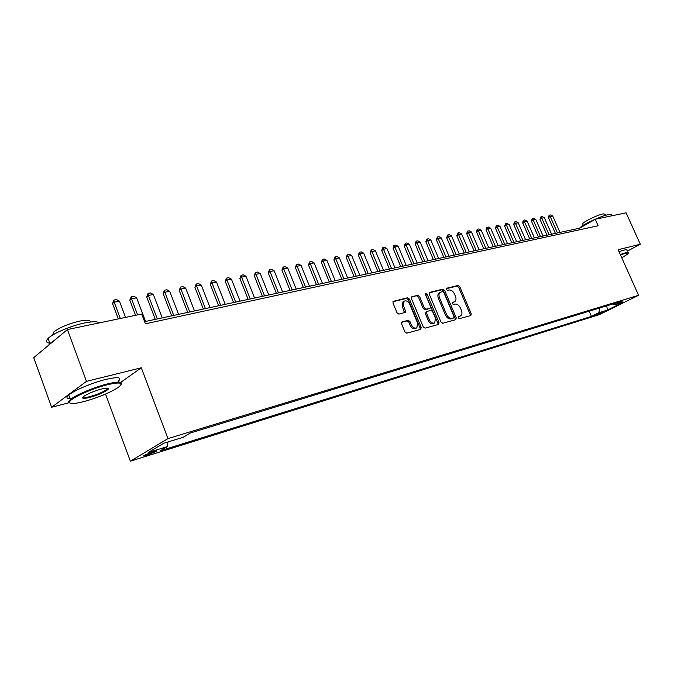 <?xml version="1.0" encoding="UTF-8"?>
<svg xmlns="http://www.w3.org/2000/svg" width="674" height="674" viewBox="0 0 674 674"><rect width="100%" height="100%" fill="white"/><g stroke="black" fill="none" stroke-linecap="round" stroke-linejoin="round"><path stroke-width="1.01" d="M458.202 317.816L459.415 318.676L470.823 315.533L471.244 313.739L459.761 286.686L458.059 285.447L446.559 288.253L446.247 289.5L447.46 290.376L448.96 290.005C451.192 289.778 453.029 291.101 454.478 293.982L455.439 296.248C456.349 298.675 456.13 300.469 454.798 301.623L452.355 302.449L452.212 303.629L453.425 304.496L454.916 304.109C457.149 303.856 458.986 305.17 460.435 308.052L461.404 310.326C462.33 312.837 462.094 314.674 460.687 315.828L458.362 316.603L458.202 317.816M146.924 455.304L156.09 451.42C157.076 450.636 156.132 450.679 153.268 451.529L144.067 455.422C143.073 456.214 144.025 456.172 146.924 455.304M402.108 321.86L401.569 323.781L404.931 331.886L406.793 333.167L420.711 329.333L421.216 327.429L409.388 299.054L407.559 297.765L393.186 301.362L392.993 303.073L397.028 312.812L398.89 314.109L405.226 312.407L405.445 310.672L403.448 305.87L403.987 301.295C406.152 300.216 408.082 301.219 409.758 304.294L417.551 323.006L416.894 327.766C414.754 328.701 412.876 327.674 411.275 324.691L409.969 321.549L408.124 320.276L401.712 322.088M120.739 382.369L141.304 367.785L86.474 381.358L67.408 329.552L33.7 357.667L51.645 407.248L69.068 402.732M141.304 367.785L167.944 438.606L638.581 295.305L599.363 314.64L130.368 461.176L167.944 438.606M627.309 251.141L640.3 244.232L618.134 249.725L638.581 295.305M640.3 244.232L626.104 212.824L595.209 219.286L579.589 228.2L144.598 321.667M67.408 329.552L141.7 314.033L145.399 323.79L598.108 225.765L595.209 219.286M440.973 322.02L442.751 323.267L455.793 319.67L456.239 317.842L444.655 290.393L442.911 289.146L429.768 292.348L429.279 294.167L440.973 322.02M438.538 324.421L425.067 328.137L423.247 326.873L411.435 298.548L411.629 296.855L417.796 295.271L419.599 296.543L424.359 307.917L426.153 309.181L430.239 308.069L430.459 306.35L425.521 294.58L425.648 293.401L427.105 294.193L439.01 322.56L438.538 324.421M603.019 311.843L594.047 315.617L596.583 315.028L603.019 311.843M167.961 441.959L167.447 446.559L160.446 450.704L591.435 316.384L598.748 312.77L600.02 307.875M167.447 446.559L148.213 452.524L163.698 443.265L183.084 437.316L190.481 432.944L622.498 301.017L614.915 304.766L623.644 302.087L607.518 310.048L598.748 312.77M86.474 381.358L51.645 407.248M105.54 394.079L130.368 461.176M580.221 229.632L579.589 228.2M589.152 311.194L591.435 316.384M613.062 303.898L614.915 304.766M606.676 305.844L607.518 310.048M458.118 316.957L460.367 316.005M454.394 301.851L452.119 302.82M470.199 315.71L470.132 314.345L458.665 287.318L456.964 286.088L446.146 288.733M455.194 319.838L455.127 318.457L443.559 291.033L441.815 289.786L429.195 292.87M453.686 317.858L453.998 316.578L443.821 292.449L442.599 291.572L440.114 292.381C438.825 293.561 438.622 295.347 439.507 297.739L446.491 314.328C447.966 317.252 449.836 318.575 452.094 318.288L453.686 317.858L452.793 318.355M439.507 292.735L439.018 293.03C437.721 294.201 437.519 295.987 438.412 298.38L439.507 297.739M452.574 318.473L450.982 318.912C448.724 319.198 446.854 317.875 445.388 314.952L438.412 298.38M411.359 297.226L417.796 295.271M429.228 308.625L425.05 309.821L423.255 308.557L418.503 297.192L416.701 295.92M437.948 324.59L437.898 323.183L425.404 294.091M429.304 319.754C430.871 322.669 432.683 323.688 434.755 322.821L435.387 318.12L432.666 311.632L430.88 310.377L426.794 311.498L426.575 313.225L429.304 319.754L428.201 320.386C429.759 323.293 431.571 324.312 433.643 323.444L434.418 323.006M425.96 312.003L425.471 313.865L426.575 313.225M428.201 320.386L425.471 313.865M416.498 327.985L415.782 328.39C413.642 329.333 411.763 328.305 410.163 325.331L408.857 322.189L407.012 320.908L401.527 322.366M403.44 301.623L402.884 301.944L402.353 306.527L403.448 305.87M404.4 312.694L402.353 306.527M420.146 329.485L420.104 328.053L408.292 299.703L406.464 298.422L392.925 301.733M559.968 232.412L552.722 216.009L550.211 216.506L557.474 232.951M548.417 217.576L549.066 215.351L550.211 216.506L548.417 217.576L555.401 233.398M549.369 215.175L550.624 214.93L552.722 216.009M621.748 257.788L627.663 254.098C628.85 252.952 628.025 252.725 625.169 253.424L620.451 254.898M620.257 254.469L625.312 252.868C627.873 252.244 628.85 252.346 628.227 253.188M579.691 228.141C581.864 224.973 600.677 216.051 608.142 214.677C610.745 214.163 611.773 214.399 611.225 215.385M582.951 224.459L582.639 223.751C583.566 221.645 597.636 214.863 603.23 213.852L605.479 214.383M619.002 251.663L624.057 250.079C626.618 249.456 627.595 249.565 626.98 250.425M83.997 401.561C98.151 397.576 109.483 392.925 117.975 387.609C124.311 382.672 120.789 381.72 107.41 384.736C93.155 388.232 73.095 397.028 70.079 401.081C68.158 404.164 72.8 404.324 83.997 401.561M69.81 403.018L68.596 401.797L70.399 399.522C75.547 395.04 94.2 387.179 107.478 383.91C118.203 381.366 122.778 381.509 121.185 384.349M89.709 397.449C82.792 399.067 80.973 398.595 84.25 396.026C88.631 393.321 94.36 390.987 101.42 389.041C106.837 387.744 109.07 387.836 108.118 389.319C104.832 392.133 98.699 394.838 89.709 397.449M82.961 397.062C83.298 397.837 85.573 397.702 89.777 396.649C97.385 394.484 103.046 392.083 106.762 389.429L107.503 388.148M50.196 343.226C46.093 342.847 45.402 341.255 48.107 338.449C52.985 333.394 71.469 325.576 84.865 322.922C92.759 321.363 97.494 321.372 99.07 322.939M52.715 335.045L53.465 332.248C59.169 327.64 67.956 323.916 79.844 321.068C86.904 319.729 90.426 320.04 90.392 322.003M71.41 398.747C66.608 398.983 65.723 397.744 68.765 395.04C73.887 390.516 92.532 382.655 105.818 379.428C118.186 376.623 122.348 377.246 118.321 381.29M106.34 388.14L106.762 389.429M48.494 345.324L49.943 343.47L55.344 339.612M551.602 234.215L544.314 217.668L541.761 218.165L549.066 234.754M539.967 219.235L540.919 216.826L541.761 218.165L539.967 219.235L546.985 235.201M540.919 216.826L542.199 216.573L544.314 217.668M543.092 236.043L535.763 219.345L533.168 219.859L540.506 236.599M531.365 220.937L532.325 218.502L533.168 219.859L531.365 220.937L538.425 237.046M532.325 218.502L533.623 218.241L535.763 219.345M534.431 237.905L527.06 221.055L524.414 221.578L531.803 238.47M522.611 222.664L523.285 220.381L524.414 221.578L522.611 222.664L529.713 238.916M523.588 220.204L524.903 219.943L527.06 221.055M525.619 239.792L518.196 222.799L515.509 223.321L522.94 240.374M513.706 224.417L514.388 222.117L515.509 223.321L513.706 224.417L520.85 240.82M514.683 221.94L516.031 221.679L518.196 222.799M516.646 241.722L509.182 224.568L506.444 225.108L513.925 242.311M504.641 226.203L505.626 223.701L506.444 225.108L504.641 226.203L511.827 242.758M505.626 223.701L507 223.439L509.182 224.568M507.514 243.685L500.007 226.371L497.218 226.919L504.742 244.283M495.407 228.023L496.409 225.504L497.218 226.919L495.407 228.023L502.644 244.729M496.409 225.504L497.8 225.226L500.007 226.371M498.212 245.681L490.664 228.208L487.824 228.764L495.39 246.288M486.013 229.876L486.721 227.517L487.824 228.764L486.013 229.876L493.292 246.743M487.024 227.332L488.439 227.054L490.664 228.208M488.743 247.72L481.143 230.078L478.254 230.643L485.87 248.335M476.442 231.763L477.158 229.379L478.254 230.643L476.442 231.763L483.764 248.79M477.462 229.194L478.902 228.916L481.143 230.078M479.096 249.793L471.455 231.982L468.506 232.555L476.173 250.425M466.694 233.693L467.419 231.283L468.506 232.555L466.694 233.693L474.066 250.871M467.722 231.098L469.197 230.803L471.455 231.982M469.273 251.907L461.58 233.92L458.581 234.51L466.29 252.548M456.77 235.647L457.806 233.027L458.581 234.51L456.77 235.647L464.175 252.994M457.806 233.027L459.306 232.732L461.58 233.92M459.264 254.056L451.521 235.9L448.463 236.498L456.222 254.705M446.651 237.644L447.696 234.999L448.463 236.498L446.651 237.644L454.108 255.16M447.696 234.999L449.221 234.704L451.521 235.9M449.061 256.246L441.268 237.914L438.159 238.52L445.961 256.912M436.339 239.674L437.401 237.004L438.159 238.52L436.339 239.674L443.846 257.367M437.401 237.004L438.951 236.7L441.268 237.914M438.656 258.479L430.821 239.961L427.653 240.584L435.497 259.161M425.833 241.747L426.903 239.051L427.653 240.584L425.833 241.747L433.382 259.616M426.903 239.051L428.487 238.739L430.821 239.961M428.057 260.762L420.172 242.059L416.936 242.691L424.839 261.453M415.125 243.862L416.195 241.14L416.936 242.691L415.125 243.862L422.716 261.908M416.195 241.14L417.821 240.82L420.172 242.059M417.248 263.079L409.312 244.19L406.018 244.839L413.962 263.787M404.198 246.01L405.285 243.263L406.018 244.839L404.198 246.01L411.839 264.242M405.285 243.263L406.936 242.943L409.312 244.19M406.228 265.455L398.241 246.364L394.871 247.029L402.875 266.171M393.06 248.209L393.86 245.631L394.871 247.029L393.06 248.209L400.752 266.626M394.164 245.437L395.84 245.109L398.241 246.364M394.981 267.864L386.943 248.588L383.514 249.262L391.56 268.606M381.703 250.45L382.815 247.644L383.514 249.262L381.703 250.45L389.437 269.061M382.815 247.644L384.525 247.316L386.943 248.588M383.506 270.333L375.426 250.846L371.922 251.537L380.018 271.083M370.11 252.733L371.231 249.902L371.922 251.537L370.11 252.733L377.895 271.538M371.231 249.902L372.983 249.565L375.426 250.846M371.804 272.852L363.665 253.163L360.093 253.862L368.24 273.61M358.29 255.067L359.419 252.211L360.093 253.862L358.29 255.067L366.117 274.065M359.419 252.211L361.205 251.857L363.665 253.163M359.849 275.413L351.668 255.513L348.02 256.23L356.217 276.197M346.217 257.451L347.354 254.561L348.02 256.23L346.217 257.451L354.094 276.652M347.354 254.561L349.183 254.208L351.668 255.513M347.649 278.033L339.418 257.923L335.694 258.656L343.942 278.834M333.891 259.878L335.045 256.963L335.694 258.656L333.891 259.878L341.828 279.289M335.045 256.963L336.907 256.6L339.418 257.923M335.197 280.713L326.907 260.383L323.107 261.124L331.414 281.53M321.313 262.363L322.475 259.406L323.107 261.124L321.313 262.363L329.291 281.985M322.475 259.406L324.379 259.035L326.907 260.383M322.475 283.451L314.135 262.894L310.251 263.652L318.608 284.276M308.465 264.89L309.644 261.916L310.251 263.652L308.465 264.89L316.494 284.731M309.644 261.916L311.582 261.537L314.135 262.894M309.484 286.239L301.093 265.455L297.124 266.23L305.533 287.09M295.338 267.485L296.526 264.469L297.124 266.23L295.338 267.485L303.418 287.545M296.526 264.469L298.515 264.082L301.093 265.455M296.206 289.095L287.764 268.075L283.703 268.867L292.162 289.963M281.926 270.131L283.131 267.081L283.703 268.867L281.926 270.131L290.056 290.41M283.131 267.081L285.161 266.685L287.764 268.075M282.633 292.011L274.141 270.746L269.996 271.563L278.505 292.895M268.218 272.827L269.44 269.752L269.996 271.563L268.218 272.827L276.399 293.35M269.44 269.752L271.512 269.347L274.141 270.746M268.766 294.993L260.215 273.484L255.977 274.318L264.545 295.894M254.208 275.59L255.446 272.481L255.977 274.318L254.208 275.59L262.439 296.349M255.446 272.481L257.561 272.069L260.215 273.484M254.578 298.034L245.976 276.281L241.637 277.132L250.265 298.961M239.885 278.421L241.132 275.27L241.637 277.132L239.885 278.421L248.167 299.416M241.132 275.27L243.297 274.849L245.976 276.281M240.07 301.152L231.418 279.146L226.978 280.013L235.656 302.104M225.234 281.311L226.498 278.126L226.978 280.013L225.234 281.311L233.566 302.55M226.498 278.126L228.713 277.688L231.418 279.146M225.234 304.345L216.523 282.069L211.981 282.962L220.71 305.314M210.246 284.26L211.518 281.041L211.981 282.962L210.246 284.26L218.629 305.76M211.518 281.041L213.784 280.603L216.523 282.069M210.044 307.605L201.282 285.068L196.639 285.978L205.418 308.599M194.912 287.284L196.201 284.032L196.639 285.978L194.912 287.284L203.346 309.046M196.201 284.032L198.518 283.577L201.282 285.068M194.5 310.95L185.679 288.127L180.927 289.062L189.765 311.961M179.208 290.384L180.514 287.082L180.927 289.062L179.208 290.384L187.701 312.407M180.514 287.082L182.89 286.627L185.679 288.127M178.585 314.37L169.705 291.269L164.844 292.221L173.732 315.407M163.142 293.552L164.464 290.216L164.844 292.221L163.142 293.552L171.685 315.853M164.464 290.216L166.891 289.744L169.705 291.269M162.282 317.867L153.352 294.479L148.373 295.456L157.312 318.937M146.679 296.796L148.019 293.426L148.373 295.456L146.679 296.796L155.281 319.375M148.019 293.426L150.513 292.937L153.352 294.479M145.584 321.456L136.603 297.773L131.497 298.776L137.597 314.884M129.821 300.124L131.177 296.703L131.497 298.776L129.821 300.124L135.567 315.314M131.177 296.703L133.73 296.206L136.603 297.773M125.558 317.403L119.433 301.143L114.201 302.171L120.334 318.49M112.55 303.527L113.914 300.073L114.201 302.171L112.55 303.527L118.329 318.912M113.914 300.073L116.535 299.559L119.433 301.143M596.305 314.396L596.583 315.028M458.893 316.746L460.005 316.131M452.92 302.609L454.023 301.986M456.964 286.088L458.059 285.447M458.665 287.318L459.761 286.686M470.132 314.345L471.244 313.739M441.815 289.786L442.911 289.146M443.559 291.033L444.655 290.393M455.127 318.457L456.239 317.842M445.388 314.952L446.491 314.328M450.982 318.912L452.094 318.288M418.503 297.192L419.599 296.543M423.255 308.557L424.359 307.917M425.05 309.821L426.153 309.181M428.866 308.835L429.97 308.195M426.01 294.841L427.105 294.193M437.898 323.183L439.01 322.56M407.012 320.908L408.124 320.276M408.857 322.189L409.969 321.549M410.163 325.331L411.275 324.691M404.341 311.312L405.445 310.672M393.094 301.455L393.54 301.185M406.464 298.422L407.559 297.765M408.292 299.703L409.388 299.054M420.104 328.053L421.216 327.429M155.888 450.881L156.09 451.42M452.726 318.406L453.771 317.825M439.018 293.03L440.114 292.381M429.136 308.7L430.088 308.153M425.69 312.129L426.794 311.498M402.884 301.944L403.987 301.295M583.339 225.318L582.639 223.751M68.765 395.04L70.399 399.522M54.173 334.178L53.465 332.248M48.107 338.449L49.943 343.47M107.284 388.915L108.118 389.319M70.079 401.081L69.22 400.659"/></g></svg>
